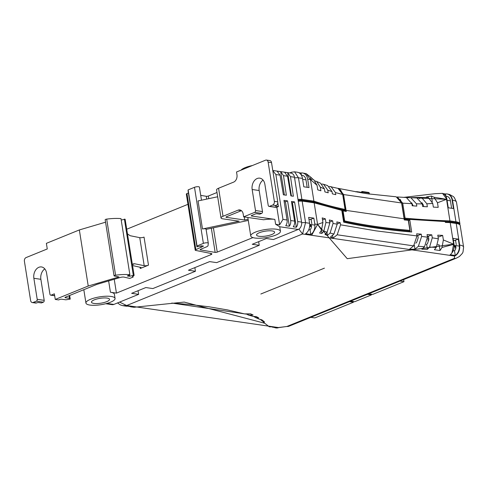 <?xml version="1.0" encoding="UTF-8"?>
<svg xmlns="http://www.w3.org/2000/svg" width="488" height="488" viewBox="0 0 488 488"><rect width="100%" height="100%" fill="white"/><g stroke="black" fill="none" stroke-linecap="round" stroke-linejoin="round"><path stroke-width="0.73" d="M409.359 231.824L410.255 231.458A432.514 116.449 -9 0 1 343.833 221.814L341.966 210.035A432.514 116.449 -9 0 0 345.156 210.724L344.967 209.498M400.288 199.439L401.831 203.197L404.381 219.326A432.514 116.449 171 0 0 408.395 219.679L410.255 231.458M340.447 189.753L343.204 194.688L345.717 210.535L345.114 210.444A432.514 116.449 171 0 0 345.65 210.56L345.785 211.408M343.57 194.553L401.594 202.977L404.277 219.929A431.929 116.29 171 0 0 408.279 220.289L409.877 230.385L409.45 230.562A432.514 116.449 171 0 1 344.229 221.088L342.631 210.993L343.058 210.822A431.929 116.29 171 0 0 346.254 211.505L343.57 194.553L338.879 188.484L337.977 188.362M341.966 210.035L341.374 210.279M401.594 202.977L396.171 196.792L369.575 194.017M369.172 193.437L369.264 194.029L362.761 193.028L362.615 192.107L361.126 192.65M338.879 188.484L362.761 193.028M344.229 221.088L344.656 220.918A431.929 116.29 171 0 0 409.877 230.385M343.058 210.822L344.656 220.918M368.666 293.813L372.692 294.398L403.966 281.68L399.94 281.094M310.795 317.346L314.821 317.932L353.483 302.212L349.457 301.627M350.622 301.151L354.648 301.736L371.453 294.898L367.427 294.313M403.637 279.587L403.966 281.68M371.344 294.203L371.453 294.898M353.379 301.547L353.483 302.212M132.571 265.545L140.605 267.381A2.946 0.793 -9 0 1 141.172 267.741A2.946 0.793 -9 0 1 140.257 268.491L148.486 265.149L144.039 237.107A2.946 0.793 -9 0 1 139.922 237.674A2.946 0.793 -9 0 1 139.757 237.65L130.107 235.704L127.557 233.911M148.486 265.149A2.946 0.793 -9 0 1 144.363 265.722A2.946 0.793 -9 0 1 144.198 265.692L134.548 263.746L133.346 263.843L132.419 264.594M89.902 305.067A14.744 3.971 -9 0 1 85.937 303.06A14.744 3.971 -9 0 1 94.824 297.887A14.744 3.971 -9 0 1 111.093 296.448A14.744 3.971 -9 0 1 115.058 298.449A14.744 3.971 -9 0 1 106.164 303.621A14.744 3.971 -9 0 1 89.902 305.067M115.058 298.449L114.387 294.246A14.744 3.971 171 0 0 110.428 292.239L116.431 293.111L210.975 254.657L210.779 253.437M252.381 165.536A15.036 4.05 171 0 0 241.017 170.159M199.409 187.136L201.483 200.208L199.415 187.191A2.946 0.793 171 0 0 199.409 187.136A2.946 0.793 171 0 0 198.616 186.733A2.946 0.793 171 0 0 194.499 187.307L188.142 189.887L188.057 190.753L196.939 246.83L188.057 190.729M208.278 243.164L206.076 229.256A2.946 0.793 171 0 0 206.076 229.201A2.946 0.793 171 0 0 205.283 228.799A2.946 0.793 171 0 0 202.489 228.976L198.049 200.934L217.66 196.774M196.939 246.812L197.024 245.976L203.38 243.39A2.946 0.793 -9 0 1 207.504 242.823A2.946 0.793 -9 0 1 208.297 243.219A2.946 0.793 -9 0 1 208.297 243.28L208.059 245.592A5.899 1.586 -9 0 1 206.235 246.983L200.44 249.338L200.098 249.838L215.153 252.387A1.476 0.397 -9 0 0 217.251 252.107L252.912 237.601M134.005 275.317L129.332 276.269L127.331 275.976L129.875 274.707A23.589 6.35 171 0 0 115.583 275.195A1.476 0.397 -9 0 0 114.052 275.842A1.476 0.397 -9 0 0 114.363 276.025L118.962 276.952L88.23 286.029L55.266 299.437L58.664 299.931L59.725 299.498A1.476 0.397 -9 0 1 61.787 299.211L65.862 299.803L70.242 299.126L69.461 298.339L65.386 297.747A1.476 0.397 -9 0 1 64.989 297.546A1.476 0.397 -9 0 1 65.447 297.174L96.892 284.382L120.396 277.44A2.946 0.793 -9 0 1 123.897 277.086A2.946 0.793 -9 0 1 124.129 277.129L129.753 278.416L133.139 277.038A2.946 0.793 -9 0 1 132.51 276.666A2.946 0.793 -9 0 1 132.943 276.147L134.127 275.391L125.123 219.228L134.127 275.391M107.067 298.083A9.138 2.458 -9 0 1 109.526 299.327A9.138 2.458 -9 0 1 104.011 302.536A9.138 2.458 -9 0 1 93.928 303.426A9.138 2.458 -9 0 1 91.469 302.188A9.138 2.458 -9 0 1 96.978 298.979A9.138 2.458 -9 0 1 107.067 298.083M272.164 230.934A9.138 2.458 -9 0 1 274.622 232.178A9.138 2.458 -9 0 1 269.114 235.387A9.138 2.458 -9 0 1 259.024 236.284A9.138 2.458 -9 0 1 256.566 235.039A9.138 2.458 -9 0 1 262.08 231.831A9.138 2.458 -9 0 1 272.164 230.934M254.785 238.004A15.036 4.05 -9 0 1 250.747 235.96A15.036 4.05 -9 0 1 259.811 230.684A15.036 4.05 -9 0 1 276.403 229.214A15.036 4.05 -9 0 1 280.447 231.257A15.036 4.05 -9 0 1 271.377 236.534A15.036 4.05 -9 0 1 254.785 238.004M272.804 170.672L275.866 174.533L280.039 175.143L277.099 171.142L280.679 171.66L283.498 175.643L287.542 176.229L284.602 172.234L287.682 172.679L290.5 176.662L294.471 177.236L301.578 222.107L297.68 221.54A5.899 4.294 98.3 0 1 296.326 227.262L293.227 226.81A5.899 4.294 -81.7 0 0 294.575 221.094L290.677 220.527A5.899 4.294 98.3 0 1 289.323 226.243L285.724 225.724A5.899 4.294 -81.7 0 0 287.072 220.003L282.973 219.405L279.618 224.834L275.616 224.254L274.848 219.399A15.036 4.05 171 0 0 263.642 219.759L243.634 216.855L254.657 212.371A1.476 1.074 98.3 0 0 255.492 210.535L252.162 189.503A8.845 6.436 -81.7 0 1 259.793 178.169A8.845 6.436 -81.7 0 1 264.88 184.336L268.211 205.369A1.476 1.074 98.3 0 0 269.059 206.394A1.476 1.074 98.3 0 0 269.492 206.339L272.67 205.045A2.946 2.147 98.3 0 0 274.347 201.379L268.132 162.12L271.529 162.608A2.946 2.147 -81.7 0 0 269.834 160.552L266.436 160.064A2.946 2.147 98.3 0 1 268.132 162.12M280.447 231.257L279.783 227.048A15.036 4.05 171 0 0 279.685 226.749L298.229 229.439L273.433 239.529L266.43 238.51L252.229 244.287L259.232 245.299L216.629 262.629L209.626 261.611L188.435 270.23L195.438 271.249L152.835 288.573L145.839 287.554L131.638 293.331L138.641 294.349L113.844 304.433L106.896 303.426M275.616 224.254L279.685 226.749M187.953 204.319L126.813 229.189M114.235 279.264L116.431 293.111M188.411 192.986L186.971 193.571A2.062 0.555 171 0 0 186.337 194.096L195.218 250.185A2.062 0.555 -9 0 1 195.859 249.655L203.508 246.098L201.507 245.812L196.939 246.83M216.989 192.51L208.37 196.017A1.476 0.397 171 0 1 206.271 196.298L200.714 195.359M195.218 250.185A2.062 0.555 -9 0 0 195.383 250.356L211.255 253.534A2.946 0.793 -9 0 1 211.883 253.906A2.946 0.793 -9 0 1 210.975 254.657M105.737 303.731L112.106 304.658A5.899 4.294 -81.7 0 0 113.844 304.433M138.641 294.349L138.061 290.714M200.891 245.989L201.135 247.507M197.024 245.976L188.142 189.887M294.471 177.236A5.899 4.294 -81.7 0 0 291.08 173.124L272.774 170.471M301.578 222.107A5.899 4.294 98.3 0 1 298.229 229.439M259.232 245.299L258.658 241.67M194.864 267.613L195.438 271.249M290.677 220.527L287.566 200.891L283.961 200.373L287.072 220.003M297.68 221.54L294.569 201.91L291.464 201.459L294.575 221.094M287.542 176.229L290.891 195.895L293.367 196.255L290.5 176.662M280.039 175.143L283.388 194.81L286.364 195.243L283.498 175.643M282.973 219.405L275.866 174.533M280.679 171.66L284.412 194.956M274.848 219.399L251.643 216.025A1.476 0.397 -9 0 1 251.247 215.824A1.476 0.397 -9 0 1 251.698 215.452L255.09 214.073A1.476 0.397 -9 0 1 257.152 213.787L259.75 214.165L261.659 213.39A1.476 1.074 -81.7 0 0 262.495 211.554L259.165 190.521L252.162 189.503M287.682 172.679L291.415 195.975M294.569 201.91L292.446 202.77L296.326 227.262M289.323 226.243L285.443 201.757L284.156 201.568M287.566 200.891L285.443 201.757M206.101 229.366L248.282 220.424M121.213 220.021L125.123 219.228M105.554 222.199L79.349 229.939L46.378 243.347L47.269 248.959L26.078 257.579A2.946 2.147 98.3 0 0 24.4 261.245L30.616 300.504A2.946 2.147 98.3 0 0 32.312 302.56L35.715 303.054A2.946 2.147 -81.7 0 0 36.582 302.938L36.795 302.853A1.476 0.397 -9 0 1 38.857 302.566L41.456 302.944L43.365 302.17A1.476 1.074 98.3 0 0 44.201 300.34L40.87 279.307L33.867 278.288L37.198 299.321A1.476 1.074 98.3 0 1 36.362 301.157L33.184 302.444A2.946 2.147 98.3 0 1 32.312 302.56M129.875 274.707L120.987 218.624A23.589 6.35 171 0 0 106.695 219.112A1.476 0.397 171 0 0 105.17 219.752L114.052 275.842M133.139 277.038L132.992 276.116M243.634 216.855L243.195 214.049A5.899 4.294 -81.7 0 0 239.803 209.938A5.899 4.294 -81.7 0 0 238.065 210.163L223.016 216.282A6.484 1.745 171 0 0 221.015 217.941A6.484 1.745 171 0 0 222.76 218.819L239.163 221.204L202.489 228.976M266.436 160.064A2.946 2.147 98.3 0 0 265.564 160.174L236.528 171.983L236.973 174.789A5.899 4.294 -81.7 0 1 233.624 182.122L218.575 188.24A6.484 1.745 171 0 0 216.574 189.893L221.015 217.941M292.446 202.77L291.659 202.66M248.105 219.307L244.732 220.021L244.244 216.94M244.732 220.021L226.359 217.355A1.476 0.397 -9 0 1 225.962 217.154A1.476 0.397 -9 0 1 226.42 216.776L241.432 210.676M69.461 298.339L69.046 295.71M55.266 299.437L54.375 293.825L51.197 295.118A1.476 1.074 98.3 0 1 50.764 295.179A1.476 1.074 98.3 0 1 49.916 294.148L46.586 273.115A8.845 6.436 -81.7 0 0 41.498 266.948A8.845 6.436 -81.7 0 0 33.867 278.288M79.349 229.939L88.23 286.029M70.242 299.126L69.662 295.46M44.786 268.9A8.845 6.436 -81.7 0 0 40.87 279.307M263.087 180.115A8.845 6.436 -81.7 0 0 259.165 190.521M277.788 202.697L278.404 206.576L275.799 206.198A1.476 0.397 -9 0 1 275.409 206.003A1.476 0.397 -9 0 1 275.86 205.625L276.074 205.539A2.946 2.147 -81.7 0 0 277.751 201.873L274.347 201.379M271.529 162.608L277.751 201.873M278.404 206.576L276.495 207.357A1.476 1.074 98.3 0 1 276.062 207.412L269.059 206.394M133.285 275.171L124.397 219.081M427.586 239.858L428.879 240.047M427.616 238.461L428.732 238.62M455.908 247.068L454.145 246.812M309.691 225.84L311.454 226.096M329.217 186.41L338.019 188.38L342.686 194.45L345.065 209.462L344.498 210.584M404.442 219.332L405.089 218.173L402.71 203.161L397.275 196.975L406.333 197.494L411.89 203.673L412.22 205.771A431.917 116.29 171 0 0 416.813 206.113L416.447 203.825L422.218 203.886L422.632 206.503A431.917 116.29 171 0 0 427.354 206.79L426.884 203.807L432.758 203.435L433.344 207.119A431.917 116.29 171 0 0 438.206 207.351L437.48 202.788L446.526 199.317L434.039 197.231L437.48 202.788M411.726 202.837L413.123 205.838M419.412 198.738L419.204 197.42L410.945 197.658M421.967 202.752L423.45 205.265L423.651 206.57M427.421 236.735L428.373 236.351M432.313 201.66L431.423 196.017L434.039 197.231M298.863 229.11L302.554 233.978L449.521 255.316L450.363 254.742L455.255 255.45L454.517 250.82A4.13 3.001 98.3 0 0 455.847 246.379L454.175 246.135M453.413 240.309L455.615 240.633M459.373 224.431A14.152 3.812 171 0 0 455.658 222.796L449.704 221.93A432.502 116.449 -9 0 1 445.263 221.766A432.667 116.492 171 0 0 449.704 221.93L449.57 221.088L455.53 221.955L455.658 222.796A14.152 3.812 -9 0 1 459.373 224.431M298.26 201.166L302.157 201.093L314.162 202.837L341.795 210.371L343.662 222.15A431.917 116.29 171 0 0 375.577 227.939A431.917 116.29 171 0 0 411.689 232.026L409.688 219.405L409.822 220.247L409.395 220.424L409.261 219.582A432.667 116.492 171 0 0 409.725 219.618A432.502 116.449 -9 0 1 404.796 219.191M344.772 210.474A432.502 116.449 -9 0 1 313.558 202.16L301.602 200.428A5.307 1.427 171 0 0 298.156 200.483A5.307 1.427 -9 0 1 301.602 200.428L313.558 202.16A432.484 116.443 171 0 0 341.24 209.706L341.325 210.267M311.454 226.261L311.295 226.328A2.946 2.147 98.3 0 1 310.429 226.438A2.946 2.147 98.3 0 1 309.673 226.115M310.801 234.478L305.598 233.721A8.845 6.436 -81.7 0 0 309.581 223.272L308.648 217.38L313.851 218.136L314.784 224.023A8.845 6.436 98.3 0 1 310.801 234.478L310.063 229.848A4.13 3.001 98.3 0 0 311.393 225.407L309.721 225.163M308.959 219.338L311.161 219.655M314.9 225.133L309.703 224.376M315.138 180.975L316.736 181.499L320.317 187.111L324.441 188.935L324.916 191.918A431.917 116.29 171 0 0 328.198 192.797L327.784 190.18L332.017 191.564L332.377 193.852A431.917 116.29 171 0 0 335.793 194.675L335.463 192.577L342.686 194.45M330.974 186.569L335.463 192.577M345.065 209.462A431.917 116.29 -9 0 1 313.9 201.154L310.478 179.56L317.035 185.3L313.955 179.95L312.723 179.108L310.478 179.56L310.746 177.174L306.196 173.661L310.478 179.56L307.678 179.157L309.008 187.569L303.804 186.812L302.475 178.401A8.845 6.436 98.3 0 0 297.387 172.234L294.599 171.831L298.473 177.821L302.475 178.401M320.317 187.111L320.903 190.79A431.917 116.29 171 0 1 317.761 189.862L317.035 185.3M327.784 190.18L323.599 184.287L321.921 184.013M403.899 197.378L446.526 199.317L449.948 220.911A431.917 116.29 -9 0 1 405.089 218.173M431.423 196.017L426.396 197.006L428.348 197.506L419.204 197.42M416.447 203.825L410.823 197.652L407.462 197.683M402.71 203.161L411.89 203.673M416.746 197.744L422.218 203.886M426.884 203.807L421.766 197.713M324.441 188.935L320.47 183.134L316.736 181.499M332.017 191.564L327.643 185.599L323.593 184.287M454.151 245.348L459.354 246.105M459.421 224.462L459.33 223.876A14.152 3.812 171 0 0 455.53 221.955M404.662 218.349A432.502 116.449 171 0 0 449.57 221.088M301.7 201.044L301.468 199.586A5.307 1.427 171 0 0 298.022 199.641M301.468 199.586L313.424 201.318L313.656 202.764M313.424 201.318A432.502 116.449 171 0 0 344.638 209.633M297.997 199.482A5.899 1.586 -9 0 1 301.895 199.415L313.9 201.154M445.861 196.176L445.52 193.986A8.845 6.436 98.3 0 1 447.045 193.962A8.845 6.436 98.3 0 1 452.132 200.129L453.462 208.541L448.259 207.784L446.929 199.372L442.518 193.358L435.095 193.687L403.747 197.372M298.839 172.691L301.065 173.014A8.845 6.436 98.3 0 1 302.591 172.99L306.196 173.661M449.948 220.911L455.951 221.778A14.744 3.971 -9 0 1 459.916 223.785A14.744 3.971 -9 0 1 459.708 224.681M432.758 203.435L428.348 197.506M290.641 173.063L291.543 172.191M302.591 172.99A8.845 6.436 98.3 0 1 307.678 179.157M301.065 173.014L301.413 175.198M307.159 187.3L305.982 179.846A6.484 4.721 -81.7 0 0 302.249 175.32L301.383 175.198M446.929 199.372A8.845 6.436 -81.7 0 0 442.518 193.358M451.613 208.272L450.436 200.818A6.484 4.721 -81.7 0 0 446.703 196.298L445.831 196.17M443.293 193.663L445.52 193.986M438.035 236.747A436.632 117.559 -9 0 0 439.182 236.802L442.647 235.393A431.917 116.29 171 0 1 437.785 235.161L438.37 238.839L432.27 237.827L431.795 234.838A431.917 116.29 171 0 1 427.073 234.551L427.488 237.168L421.614 236.448L418.381 246.275L414.971 249.197L409.456 249.27L413.617 245.879L416.996 235.911L376.041 230.861L340.569 224.816L340.234 222.717L337.147 223.974M337.184 224.187L333.951 234.02L330.077 233.032L333.054 223.455L337.184 224.187L336.824 221.9A431.917 116.29 171 0 0 340.234 222.717M333.054 223.455L332.639 220.838L329.687 222.04M329.833 222.949L327.149 232.215L323.812 231.099L325.929 222.516L329.833 222.949L329.357 219.966A431.917 116.29 171 0 0 332.639 220.838M325.929 222.516L325.344 218.838L322.531 219.978M314.162 202.837L317.584 224.431L322.922 222.467L322.202 217.904A431.917 116.29 171 0 0 325.344 218.838M449.521 255.316L454.609 256.054L454.377 258.359L286.944 326.454L278.703 327.6L126.648 305.525L119.572 302.103M309.581 223.272L305.579 222.687L302.554 233.978L126.648 305.525L122.628 305.64L120.322 304.89L117.541 302.926M260.836 294.008L324.422 268.15L260.836 294.008M409.688 219.405L445.233 221.57L445.367 222.412A431.917 116.29 171 0 0 450.217 222.589L456.219 223.461L459.635 245.055L459.238 245L458.305 239.108L453.102 238.351L454.035 244.244A8.845 6.436 98.3 0 1 451.949 252.906L450.363 254.742M451.949 252.906L453.633 244.183L450.217 222.589M311.649 235.301L317.584 224.431L347.236 258.683L453.633 244.183L443.366 239.956L441.994 247.465L440.054 250.539L439.145 244.836L437.754 244.75M442.647 235.393L443.366 239.956M421.614 236.448L421.254 234.155A431.917 116.29 171 0 1 416.667 233.813L416.996 235.911M129.79 306.446A8.845 6.436 -81.7 0 0 131.248 306.909A8.845 6.436 -81.7 0 0 132.773 306.879L127.569 306.129A8.845 6.436 98.3 0 1 126.044 306.153L123.257 305.75M131.248 306.909L134.054 307.281L135.731 306.842M455.255 255.45A8.845 6.436 -81.7 0 0 459.238 245M134.054 307.281L184.208 302.078L264.752 323.269M264.758 323.276L269.278 326.795L273.622 326.862M274.244 327.424A8.845 6.436 -81.7 0 0 275.702 327.881A8.845 6.436 -81.7 0 0 277.227 327.857L272.347 327.143M253.571 316.444L258.756 318.951L261.891 319.847L264.514 321.909L261.904 320.701L262.8 321.354L260.348 319.469M261.904 320.701L261.537 320.488M255.023 317.322L259.586 319.268M246.269 314.052L253.174 316.419L256.218 316.566L258.719 317.901L256.163 317.615M253.174 316.419L247.849 314.864M171.739 303.091L189.283 304.414L209.01 306.781L227.725 309.965L244.519 313.894L250.631 313.863L253.107 315.022L249.24 315.065M171.904 303.072L245.964 314.065M313.851 218.136L310.185 219.515M311.808 223.742L311.094 219.258M340.569 224.816L337.19 234.783L333.023 238.174L332.56 235.216M413.617 245.879L337.19 234.783M415.788 243.17L416.673 242.408L418.185 237.815L417.826 235.551A436.632 117.559 -9 0 1 416.929 235.484M417.826 235.551L421.254 234.155M414.336 245.208L414.971 249.197M432.27 237.827L429.586 247.087L427.421 249.307L421.876 249.197L424.511 246.745L427.488 237.168M424.511 246.745L418.381 246.275M427.421 249.307L426.646 244.427L427.549 243.506L428.818 239.163L428.354 236.235A436.632 117.559 -9 0 1 427.329 236.18M428.354 236.235L431.795 234.838M440.054 250.539L434.393 249.71L436.26 247.422L438.37 238.839M436.26 247.422L429.586 247.087M441.994 247.465L454.035 244.244M454.377 258.359A8.845 5.575 67.9 0 0 456.371 258.14L459.403 256.511L462.307 253.449L462.996 252.107L463.6 247.062L460.178 225.468A14.744 3.971 171 0 0 456.219 223.461M408.432 219.917L409.261 219.582M322.922 222.467L321.549 229.982L317.584 224.431L314.784 224.023M323.812 231.099L321.952 233.386L319.61 233.057L321.549 229.982M321.952 233.386L321.44 230.165M326.954 232.416L327.442 235.484L324.984 234.435L327.149 232.215M330.077 233.032L327.442 235.484M333.023 238.174L330.541 236.942L333.951 234.02M426.646 244.427L426.262 244.421M458.305 239.108L454.639 240.486M455.755 223.394L455.658 222.796L449.704 221.93L449.808 222.577M456.262 244.72L455.548 240.23M310.063 229.848L308.8 229.665M454.517 250.82L453.254 250.637M343.204 194.688L342.716 194.614M404.101 218.813L346.077 210.389M368.574 192.449A0.884 0.647 98.3 0 1 368.708 192.449L362.108 191.491A0.884 0.647 -81.7 0 1 362.615 192.107L369.221 193.065A0.884 0.647 98.3 0 0 368.708 192.449L369.623 194.023M360.882 192.736L362.108 191.491A0.884 0.647 -81.7 0 0 361.974 191.491L361.754 191.516M356.441 191.68L356.661 191.65A0.884 0.647 98.3 0 1 356.795 191.65L356.795 191.65A0.884 0.647 98.3 0 1 357.277 192.144M139.757 237.65L144.198 265.692M108.635 280.917L110.428 292.239M140.257 268.491L140.062 267.259M134.548 263.746L132.425 264.612M195.859 249.655L186.971 193.571M194.499 187.307L203.38 243.39M206.271 196.298L206.711 199.098M208.37 196.017L208.785 198.659M213.402 227.817L217.251 252.107M211.334 228.256L215.153 252.387M279.618 224.834L276.83 207.217M251.643 216.025L251.558 215.513M65.307 297.235L65.386 297.747M261.659 213.39L254.657 212.371M241.401 210.651L238.065 210.163M106.695 219.112L115.583 275.195M223.016 216.282L218.575 188.24M262.495 211.554L255.492 210.535M226.359 217.355L226.279 216.843M33.184 302.444L36.582 302.938M37.198 299.321L44.201 300.34M276.074 205.539L272.67 205.045M36.362 301.157L43.365 302.17M54.662 295.624L51.197 295.118M276.495 207.357L269.492 206.339M275.799 206.198L275.72 205.686M129.137 275.043L129.332 276.269M129.68 276.232L129.466 274.897M454.761 240.505L455.469 240.218M310.307 219.533L311.015 219.246M301.895 199.415L298.473 177.821A5.899 1.586 171 0 0 294.575 177.888M452.132 200.129L452.529 200.184L455.951 221.778M456.493 202.191A14.744 3.971 171 0 0 452.529 200.184A8.845 6.436 98.3 0 0 447.441 194.017L449.619 194.511L453.297 196.518L454.358 197.579L456.493 202.191L459.916 223.785M302.627 179.358L305.982 179.846M447.24 193.992A8.845 6.436 98.3 0 1 447.441 194.017L447.045 193.962M447.081 200.33L450.436 200.818M302.157 201.093L305.579 222.687A5.899 1.586 171 0 0 301.651 222.766M454.609 256.054A8.845 6.436 -81.7 0 0 459.635 245.055A14.744 3.971 171 0 1 463.6 247.062M275.903 327.905A8.845 6.436 -81.7 0 0 276.098 327.936A8.845 6.436 -81.7 0 0 278.703 327.6M275.702 327.881L288.945 326.234A8.845 5.575 -112.1 0 1 286.944 326.454M455.627 248.978L455.31 246.983M360.845 192.241L356.679 191.638L355.807 191.894M85.937 303.06L83.82 289.701M206.076 229.201L208.297 243.219M250.747 235.96L247.812 217.459M54.68 295.746L50.764 295.179M312.729 179.114L310.74 177.168M412.927 197.701L410.823 197.652M311.448 226.584L310.429 226.438M294.599 171.831L291.519 172.203L289.732 172.929M288.945 326.234L456.371 258.14M262.794 321.348L264.764 323.288"/></g></svg>
